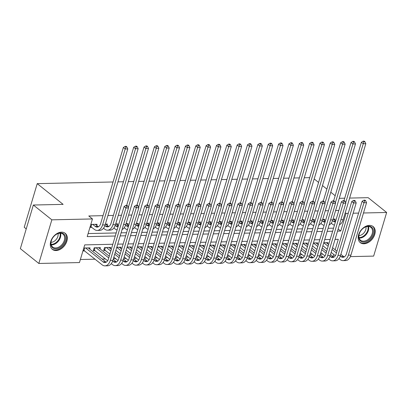 <?xml version="1.0" encoding="UTF-8"?>
<svg xmlns="http://www.w3.org/2000/svg" width="407" height="407" viewBox="0 0 407 407"><rect width="100%" height="100%" fill="white"/><g stroke="black" fill="none" stroke-linecap="round" stroke-linejoin="round"><path stroke-width="0.61" d="M61.538 232.153A10.292 7.163 -51.3 0 1 65.232 233.318A10.292 7.163 -51.3 0 1 65.873 243.579A10.292 7.163 -51.3 0 1 56.054 250.549A10.292 7.163 -51.3 0 1 52.361 249.384A10.292 7.163 -51.3 0 1 51.714 239.123A10.292 7.163 -51.3 0 1 61.538 232.153M369.434 225.386A10.292 7.163 -51.3 0 1 373.127 226.551A10.292 7.163 -51.3 0 1 373.768 236.813A10.292 7.163 -51.3 0 1 363.95 243.783A10.292 7.163 -51.3 0 1 360.256 242.618A10.292 7.163 -51.3 0 1 359.615 232.356A10.292 7.163 -51.3 0 1 369.434 225.386M26.241 228.887L24.222 227.269L37.225 183.643L113.07 181.975M349.613 198.077L368.162 197.67L386.65 212.474L373.646 256.105L350.371 256.613M344.561 256.741L343.879 256.756M334.213 256.97L333.531 256.985M80.372 259.503L95.101 259.183M102.126 259.025L105.449 258.954M113.355 258.781L115.797 258.725M123.708 258.552L126.15 258.501M134.056 258.323L136.498 258.272M144.404 258.099L146.846 258.043M154.757 257.87L157.199 257.814M165.105 257.641L167.547 257.59M175.453 257.417L177.895 257.361M185.806 257.188L188.243 257.132M196.154 256.959L198.596 256.909M206.502 256.731L208.944 256.68M216.855 256.507L219.292 256.451M227.203 256.278L229.645 256.227M237.551 256.049L239.993 255.998M247.899 255.825L250.341 255.769M258.252 255.596L260.694 255.54M268.6 255.367L271.042 255.316M278.948 255.143L281.39 255.087M289.301 254.914L291.738 254.858M299.649 254.685L302.091 254.634M309.997 254.461L312.439 254.406M320.35 254.233L322.787 254.177M112.825 244.261L84.732 244.882L79.462 262.566L38.838 263.461L51.842 219.831L92.465 218.941L87.195 236.625L115.283 236.009M51.842 219.831L33.354 205.026L20.35 248.652L38.838 263.461M96.729 225.493L97.085 224.288L90.878 224.425L89.998 227.376L91.809 227.335M107.077 225.264L107.438 224.064L105.372 224.109M117.425 225.035L117.786 223.835L115.72 223.881M127.778 224.812L128.134 223.606L126.073 223.652M138.126 224.583L138.482 223.382L136.421 223.423M148.474 224.354L148.835 223.153L146.769 223.199M158.827 224.13L159.183 222.924L157.117 222.97M169.175 223.901L169.531 222.695L167.47 222.741M179.523 223.672L179.884 222.471L177.818 222.517M189.871 223.448L190.232 222.242L188.166 222.288M200.224 223.219L200.58 222.013L198.519 222.059M210.572 222.99L210.933 221.79L208.867 221.835M220.92 222.761L221.281 221.561L219.215 221.606M231.273 222.537L231.629 221.332L229.568 221.377M241.621 222.308L241.982 221.108L239.916 221.149M251.969 222.08L252.33 220.879L250.264 220.925M262.322 221.856L262.678 220.65L260.612 220.696M272.67 221.627L273.026 220.421L270.965 220.467M283.018 221.398L283.379 220.197L281.313 220.243M293.371 221.174L293.727 219.968L291.661 220.014M303.719 220.945L304.075 219.739L302.014 219.785M314.067 220.716L314.428 219.515L312.362 219.561M324.415 220.487L324.776 219.287L322.71 219.332M110.399 248.621L110.755 247.415L104.543 247.553L103.668 250.498L105.479 250.463M100.046 248.845L100.407 247.644L94.195 247.782L93.315 250.727L95.126 250.687M327.737 243.844L328.093 242.638L323.774 242.735M317.389 244.073L317.745 242.867L313.426 242.964M307.036 244.297L307.397 243.096L303.078 243.193M296.688 244.526L297.044 243.325L292.725 243.417M286.34 244.755L286.696 243.549L282.377 243.645M275.987 244.978L276.348 243.778L272.029 243.874M265.639 245.207L266 244.007L261.676 244.098M255.291 245.436L255.647 244.231L251.328 244.327M244.938 245.665L245.299 244.459L240.98 244.556M234.59 245.889L234.951 244.688L230.627 244.78M224.242 246.118L224.598 244.912L220.279 245.009M213.894 246.347L214.25 245.141L209.931 245.238M203.541 246.571L203.902 245.37L199.583 245.467M193.193 246.8L193.549 245.599L189.23 245.691M182.845 247.029L183.201 245.823L178.882 245.92M172.492 247.253L172.853 246.052L168.534 246.149M162.144 247.481L162.505 246.281L158.181 246.372M151.796 247.71L152.152 246.505L147.833 246.601M141.443 247.939L141.804 246.734L137.485 246.83M131.095 248.163L131.456 246.963L127.132 247.054M120.747 248.392L121.103 247.186L116.784 247.283M89.698 249.074L90.054 247.873L83.847 248.005L82.967 250.956L84.778 250.916M338.812 210.485L335.612 210.556M328.459 210.714L325.259 210.785M318.111 210.938L314.911 211.009M307.763 211.167L304.563 211.238M297.41 211.396L294.21 211.467M287.062 211.625L283.862 211.691M276.714 211.849L273.514 211.92M266.361 212.078L263.161 212.149M256.013 212.306L252.813 212.373M245.665 212.53L242.465 212.602M235.312 212.759L232.112 212.83M224.964 212.988L221.764 213.059M214.616 213.212L211.416 213.283M204.268 213.441L201.068 213.512M193.915 213.67L190.715 213.741M183.567 213.899L180.367 213.965M173.219 214.123L170.019 214.194M162.866 214.352L159.666 214.423M152.518 214.581L149.318 214.647M142.17 214.804L138.97 214.876M131.817 215.033L128.617 215.105M121.469 215.262L118.269 215.334M113.375 215.44L107.921 215.557M103.027 215.664L88.767 215.98L92.465 218.941M88.105 233.562L116.199 232.946M121.088 232.84L126.546 232.718M131.441 232.611L136.894 232.494M141.789 232.387L147.248 232.265M152.137 232.158L157.595 232.036M162.49 231.929L167.943 231.812M172.838 231.705L178.297 231.583M183.186 231.476L188.645 231.354M193.539 231.247L198.992 231.13M203.887 231.018L209.346 230.901M214.235 230.794L219.694 230.672M224.588 230.566L230.041 230.443M234.936 230.337L240.389 230.22M245.284 230.113L250.743 229.991M255.632 229.884L261.091 229.762M265.985 229.655L271.438 229.538M276.333 229.431L281.792 229.309M286.681 229.202L292.14 229.08M297.034 228.973L302.487 228.856M307.382 228.744L312.841 228.627M317.73 228.52L323.189 228.398M328.083 228.291L333.537 228.169M334.768 220.263L335.124 219.058L333.063 219.103M117.964 181.868L123.423 181.751M128.312 181.644L133.771 181.522M138.665 181.415L144.119 181.293M149.013 181.186L154.467 181.069M159.361 180.962L164.82 180.84M169.709 180.733L175.168 180.611M180.062 180.505L185.516 180.387M190.41 180.276L195.869 180.159M200.758 180.052L206.217 179.93M211.111 179.823L216.565 179.701M221.459 179.594L226.918 179.477M231.807 179.37L237.266 179.248M242.16 179.141L247.614 179.019M252.508 178.912L257.962 178.795M262.856 178.688L268.315 178.566M273.204 178.459L278.663 178.337M283.557 178.23L289.011 178.113M293.905 178.001L299.364 177.884M304.253 177.778L309.712 177.656M33.354 205.026L63.11 204.375L37.225 183.643M345.243 212.739L346.026 213.37L348.244 213.319M353.139 213.212L358.598 213.095M363.487 212.988L386.65 212.474M339.26 198.306L344.719 198.184M335.17 195.731L330.794 192.226M326.867 189.082L322.492 185.577M318.569 182.433L314.194 178.932M337.515 231.125L340.756 231.054L346.026 213.37M120.177 235.902L125.636 235.78M130.525 235.673L135.984 235.556M140.878 235.45L146.332 235.327M151.226 235.221L156.685 235.098M161.574 234.992L167.033 234.875M171.927 234.768L177.381 234.646M182.275 234.539L187.729 234.417M192.623 234.31L198.082 234.193M202.971 234.081L208.43 233.964M213.324 233.857L218.778 233.735M223.672 233.628L229.131 233.506M234.02 233.399L239.479 233.282M244.373 233.175L249.827 233.053M254.721 232.946L260.18 232.824M265.069 232.718L270.528 232.601M275.422 232.494L280.876 232.372M285.77 232.265L291.224 232.143M296.118 232.036L301.577 231.919M306.466 231.807L311.925 231.69M316.819 231.583L322.273 231.461M327.167 231.354L332.626 231.232M335.17 249.796L338.293 239.311L335.058 239.382M330.163 239.489L324.705 239.606M319.816 239.718L314.357 239.835M309.462 239.942L304.009 240.064M299.114 240.171L293.661 240.288M288.767 240.4L283.308 240.517M278.419 240.623L272.96 240.746M268.065 240.852L262.612 240.975M257.717 241.081L252.259 241.198M247.37 241.305L241.911 241.427M237.016 241.534L231.563 241.656M226.668 241.763L221.21 241.88M216.321 241.987L210.862 242.109M205.967 242.216L200.514 242.338M195.619 242.445L190.166 242.562M185.271 242.674L179.813 242.791M174.924 242.898L169.465 243.02M164.57 243.127L159.117 243.249M154.222 243.355L148.764 243.472M143.875 243.579L138.416 243.701M133.521 243.808L128.068 243.93M123.173 244.037L117.715 244.154M333.119 256.669L333.776 254.461M338.156 228.973L340.756 231.054M332.58 220.64L333.277 221.199A6.598 4.09 -91.3 0 0 335.18 221.901A6.598 4.09 -91.3 0 0 335.414 221.886M333.313 219.098L335.678 220.991M334.442 225.132A9.895 6.141 88.7 0 1 332.397 224.145L331.217 223.199M343.996 200.615L361.385 142.272L363.176 141.168L363.914 141.758L364.947 141.738L364.209 141.143L363.176 141.168M364.947 141.738L365.822 143.696L343.167 219.688A9.895 6.141 88.7 0 1 339.413 224.776M365.822 143.696L363.237 143.752L345.655 202.717M363.914 141.758L363.237 143.752L361.385 142.272M365.679 200.748L364.942 200.152L363.904 200.178L364.647 200.768L365.679 200.748L366.554 202.706L363.965 202.762L348.341 255.174A9.895 6.141 88.7 0 1 343.015 260.628A9.895 6.141 88.7 0 1 340.16 259.574L338.975 258.623M335.343 255.718L331.181 252.381M327.259 249.242L322.878 245.736M326.282 242.679L328.647 244.571M332.57 247.715L336.945 251.221M340.873 254.365L343.625 256.568A6.598 4.09 -91.3 0 0 344.225 256.959M323.758 242.786L328.134 246.291M332.061 249.435L336.436 252.94M340.338 256.069L341.035 256.624A6.598 4.09 -91.3 0 0 342.938 257.326A6.598 4.09 -91.3 0 0 346.494 253.693L362.118 201.282L363.904 200.178M366.554 202.706L350.931 255.118A9.895 6.141 88.7 0 1 345.599 260.566L343.015 260.628M364.647 200.768L363.965 202.762L362.118 201.282M368.472 226.155A8.908 6.202 -51.3 0 1 373.087 233.959A8.908 6.202 -51.3 0 1 363.731 242.068A8.908 6.202 -51.3 0 1 360.047 232.056A8.908 6.202 -51.3 0 1 362.769 228.653A8.908 6.202 -51.3 0 1 368.472 226.155M360.088 231.98A8.247 5.744 128.7 0 0 360.577 240.252A8.247 5.744 128.7 0 0 363.532 241.183A8.247 5.744 128.7 0 0 371.403 235.602A8.247 5.744 128.7 0 0 370.889 227.376A8.247 5.744 128.7 0 0 367.928 226.445A8.247 5.744 128.7 0 0 362.708 228.709M365.964 226.801A6.497 4.523 -51.3 0 1 358.954 235.572A6.497 4.523 -51.3 0 1 358.938 235.572M359.707 242.094L359.666 242.063A10.226 7.117 128.7 0 0 359.707 242.094A10.226 7.117 128.7 0 0 363.375 243.249A10.226 7.117 128.7 0 0 373.133 236.325A10.226 7.117 128.7 0 0 372.497 226.129A10.226 7.117 128.7 0 0 372.451 226.094L372.497 226.129M65.441 236.767A8.908 6.202 -51.3 0 1 59.641 247.695A8.908 6.202 -51.3 0 1 50.967 244.989A8.908 6.202 -51.3 0 1 52.147 238.823A8.908 6.202 -51.3 0 1 54.874 235.419A8.908 6.202 -51.3 0 1 65.441 236.767M52.188 238.746A8.247 5.744 128.7 0 0 51.134 244.388A8.247 5.744 128.7 0 0 52.676 247.018A8.247 5.744 128.7 0 0 60.841 245.701A8.247 5.744 128.7 0 0 64.535 236.772A8.247 5.744 128.7 0 0 62.988 234.142A8.247 5.744 128.7 0 0 54.813 235.475M58.064 233.567A6.497 4.523 -51.3 0 1 51.038 242.338M51.811 248.86L51.77 248.83A10.226 7.117 128.7 0 0 51.811 248.86A10.226 7.117 128.7 0 0 61.93 247.227A10.226 7.117 128.7 0 0 66.514 236.157A10.226 7.117 128.7 0 0 64.596 232.896A10.226 7.117 128.7 0 0 64.555 232.86L64.596 232.896M322.232 220.869L322.929 221.428A6.598 4.09 -91.3 0 0 324.832 222.125A6.598 4.09 -91.3 0 0 325.061 222.11M322.965 219.327L325.33 221.22M324.094 225.356A9.895 6.141 88.7 0 1 322.049 224.374L320.864 223.428M333.643 200.839L351.038 142.501L352.823 141.392L353.566 141.987L354.599 141.962L353.861 141.371L352.823 141.392M354.599 141.962L355.474 143.925L332.819 219.917A9.895 6.141 88.7 0 1 329.06 225M355.474 143.925L352.884 143.981L335.307 202.945M353.566 141.987L352.884 143.981L351.038 142.501M311.879 221.093L312.581 221.652A6.598 4.09 -91.3 0 0 314.479 222.354A6.598 4.09 -91.3 0 0 314.713 222.339M312.617 219.551L314.977 221.449M313.746 225.585A9.895 6.141 88.7 0 1 311.701 224.603L310.516 223.652M323.295 201.068L340.69 142.73L342.475 141.621L343.213 142.216L344.251 142.191L343.513 141.6L342.475 141.621M344.251 142.191L345.126 144.149L322.471 220.141A9.895 6.141 88.7 0 1 318.712 225.229M345.126 144.149L342.536 144.21L324.959 203.174M343.213 142.216L342.536 144.21L340.69 142.73M301.531 221.322L302.228 221.881A6.598 4.09 -91.3 0 0 304.131 222.583A6.598 4.09 -91.3 0 0 304.365 222.568M302.264 219.78L304.629 221.673M303.393 225.814A9.895 6.141 88.7 0 1 301.348 224.827L300.168 223.881M312.947 201.297L330.336 142.954L332.127 141.85L332.865 142.44L333.903 142.419L333.16 141.824L332.127 141.85M333.903 142.419L334.773 144.378L312.118 220.37A9.895 6.141 88.7 0 1 308.364 225.458M334.773 144.378L332.188 144.434L314.611 203.403M332.865 142.44L332.188 144.434L330.336 142.954M291.183 221.55L291.88 222.11A6.598 4.09 -91.3 0 0 293.783 222.812A6.598 4.09 -91.3 0 0 294.012 222.792M291.916 220.009L294.281 221.901M293.045 226.038A9.895 6.141 88.7 0 1 291 225.056L289.82 224.109M302.594 201.521L319.988 143.183L321.774 142.079L322.517 142.669L323.55 142.648L322.812 142.053L321.774 142.079M323.55 142.648L324.425 144.607L301.77 220.599A9.895 6.141 88.7 0 1 298.01 225.682M324.425 144.607L321.835 144.663L304.258 203.627M322.517 142.669L321.835 144.663L319.988 143.183M355.331 200.972L354.589 200.381L353.556 200.402L354.293 200.997L355.331 200.972L356.201 202.93L353.617 202.991L337.993 255.398A9.895 6.141 88.7 0 1 332.661 260.851A9.895 6.141 88.7 0 1 329.807 259.803L328.627 258.852M324.995 255.947L320.833 252.61M316.905 249.466L312.53 245.96M315.934 242.908L318.299 244.8M322.222 247.944L326.597 251.45M330.52 254.589L333.277 256.797A6.598 4.09 -91.3 0 0 333.877 257.188M313.41 243.015L317.786 246.52M321.708 249.664L326.083 253.169M329.991 256.293L330.688 256.853A6.598 4.09 -91.3 0 0 332.59 257.555A6.598 4.09 -91.3 0 0 336.141 253.917L351.765 201.511L353.556 200.402M356.201 202.93L340.578 255.342A9.895 6.141 88.7 0 1 335.251 260.795L332.661 260.851M354.293 200.997L353.617 202.991L351.765 201.511M344.978 201.2L344.241 200.61L343.208 200.631L343.946 201.221L344.978 201.2L345.853 203.159L343.269 203.215L327.64 255.627A9.895 6.141 88.7 0 1 322.313 261.08A9.895 6.141 88.7 0 1 319.459 260.027L318.274 259.081M314.647 256.171L310.48 252.839M306.557 249.695L302.182 246.189M305.586 243.137L307.946 245.029M311.874 248.173L316.249 251.674M320.172 254.818L322.924 257.026A6.598 4.09 -91.3 0 0 323.529 257.417M303.062 243.244L307.438 246.749M311.36 249.888L315.735 253.393M319.643 256.522L320.34 257.082A6.598 4.09 -91.3 0 0 322.242 257.784A6.598 4.09 -91.3 0 0 325.793 254.146L341.417 201.735L343.208 200.631M345.853 203.159L330.23 255.571A9.895 6.141 88.7 0 1 324.903 261.024L322.313 261.08M343.946 201.221L343.269 203.215L341.417 201.735M334.63 201.429L333.893 200.834L332.855 200.86L333.598 201.45L334.63 201.429L335.505 203.388L332.916 203.444L317.292 255.855A9.895 6.141 88.7 0 1 311.966 261.309A9.895 6.141 88.7 0 1 309.111 260.256L307.926 259.31M304.294 256.4L300.132 253.062M296.21 249.923L291.829 246.418M295.233 243.361L297.598 245.258M301.521 248.397L305.901 251.902M309.824 255.047L312.576 257.249A6.598 4.09 -91.3 0 0 313.176 257.641M292.709 243.467L297.085 246.973M301.012 250.117L305.387 253.622M309.289 256.751L309.992 257.31A6.598 4.09 -91.3 0 0 311.889 258.007A6.598 4.09 -91.3 0 0 315.445 254.375L331.069 201.964L332.855 200.86M335.505 203.388L319.882 255.8A9.895 6.141 88.7 0 1 314.55 261.253L311.966 261.309M333.598 201.45L332.916 203.444L331.069 201.964M324.282 201.653L323.54 201.063L322.507 201.083L323.244 201.679L324.282 201.653L325.157 203.617L322.568 203.673L306.944 256.084A9.895 6.141 88.7 0 1 301.612 261.533A9.895 6.141 88.7 0 1 298.763 260.485L297.578 259.534M293.946 256.629L289.784 253.291M285.856 250.147L281.481 246.647M284.885 243.59L287.25 245.482M291.173 248.626L295.548 252.131M299.476 255.275L302.228 257.478A6.598 4.09 -91.3 0 0 302.828 257.87M282.361 243.696L286.737 247.202M290.659 250.346L295.039 253.851M298.942 256.975L299.638 257.534A6.598 4.09 -91.3 0 0 301.541 258.236A6.598 4.09 -91.3 0 0 305.092 254.604L320.721 202.193L322.507 201.083M325.157 203.617L309.529 256.023A9.895 6.141 88.7 0 1 304.202 261.477L301.612 261.533M323.244 201.679L322.568 203.673L320.721 202.193M280.83 221.774L281.532 222.334A6.598 4.09 -91.3 0 0 283.435 223.036A6.598 4.09 -91.3 0 0 283.664 223.021M281.568 220.238L283.928 222.13M282.697 226.267A9.895 6.141 88.7 0 1 280.652 225.285L279.467 224.333M292.246 201.75L309.641 143.412L311.426 142.302L312.169 142.898L313.202 142.872L312.464 142.282L311.426 142.302M313.202 142.872L314.077 144.831L291.422 220.828A9.895 6.141 88.7 0 1 287.663 225.91M314.077 144.831L311.487 144.892L293.91 203.856M312.169 142.898L311.487 144.892L309.641 143.412M313.929 201.882L313.192 201.292L312.159 201.312L312.897 201.903L313.929 201.882L314.804 203.841L312.22 203.897L296.596 256.308A9.895 6.141 88.7 0 1 291.264 261.762A9.895 6.141 88.7 0 1 288.41 260.709L287.23 259.763M283.598 256.853L279.431 253.52M275.508 250.376L271.133 246.871M274.537 243.818L276.902 245.711M280.825 248.855L285.2 252.36M289.123 255.499L291.88 257.707A6.598 4.09 -91.3 0 0 292.48 258.099M272.013 243.925L276.389 247.431M280.311 250.57L284.686 254.075M288.594 257.204L289.291 257.763A6.598 4.09 -91.3 0 0 291.193 258.465A6.598 4.09 -91.3 0 0 294.744 254.828L310.368 202.416L312.159 201.312M314.804 203.841L299.181 256.252A9.895 6.141 88.7 0 1 293.854 261.706L291.264 261.762M312.897 201.903L312.22 203.897L310.368 202.416M270.482 222.003L271.179 222.563A6.598 4.09 -91.3 0 0 273.082 223.265A6.598 4.09 -91.3 0 0 273.316 223.25M271.215 220.462L273.58 222.354M272.349 226.496A9.895 6.141 88.7 0 1 270.304 225.509L269.119 224.562M281.898 201.979L299.287 143.635L301.078 142.531L301.816 143.122L302.854 143.101L302.111 142.511L301.078 142.531M302.854 143.101L303.724 145.06L281.074 221.052A9.895 6.141 88.7 0 1 277.315 226.139M303.724 145.06L301.139 145.116L283.562 204.085M301.816 143.122L301.139 145.116L299.287 143.635M303.581 202.111L302.844 201.516L301.806 201.541L302.549 202.131L303.581 202.111L304.456 204.07L301.867 204.126L286.243 256.537A9.895 6.141 88.7 0 1 280.916 261.991A9.895 6.141 88.7 0 1 278.062 260.938L276.877 259.992M273.25 257.082L269.083 253.749M265.161 250.605L260.785 247.1M264.189 244.042L266.549 245.94M270.472 249.079L274.852 252.584M278.775 255.728L281.527 257.931A6.598 4.09 -91.3 0 0 282.127 258.323M261.66 244.154L266.041 247.654M269.963 250.798L274.338 254.304M278.24 257.433L278.943 257.992A6.598 4.09 -91.3 0 0 280.845 258.689A6.598 4.09 -91.3 0 0 284.396 255.057L300.02 202.645L301.806 201.541M304.456 204.07L288.833 256.481A9.895 6.141 88.7 0 1 283.501 261.935L280.916 261.991M302.549 202.131L301.867 204.126L300.02 202.645M260.134 222.232L260.831 222.792A6.598 4.09 -91.3 0 0 262.734 223.494A6.598 4.09 -91.3 0 0 262.963 223.479M260.867 220.691L263.232 222.583M261.996 226.724A9.895 6.141 88.7 0 1 259.951 225.737L258.771 224.791M271.55 202.203L288.939 143.864L290.73 142.76L291.468 143.35L292.501 143.33L291.763 142.735L290.73 142.76M292.501 143.33L293.376 145.289L270.721 221.281A9.895 6.141 88.7 0 1 266.967 226.368M293.376 145.289L290.791 145.345L273.209 204.309M291.468 143.35L290.791 145.345L288.939 143.864M293.233 202.335L292.496 201.745L291.458 201.765L292.195 202.36L293.233 202.335L294.108 204.299L291.519 204.355L275.895 256.766A9.895 6.141 88.7 0 1 270.569 262.22A9.895 6.141 88.7 0 1 267.714 261.167L266.529 260.215M262.897 257.31L258.735 253.973M254.807 250.834L250.432 247.329M253.836 244.271L256.201 246.164M260.124 249.308L264.499 252.813M268.427 255.957L271.179 258.16A6.598 4.09 -91.3 0 0 271.779 258.552M251.312 244.378L255.688 247.883M259.61 251.027L263.99 254.533M267.892 257.656L268.589 258.216A6.598 4.09 -91.3 0 0 270.492 258.918A6.598 4.09 -91.3 0 0 274.048 255.286L289.672 202.874L291.458 201.765M294.108 204.299L278.485 256.705A9.895 6.141 88.7 0 1 273.153 262.159L270.569 262.22M292.195 202.36L291.519 204.355L289.672 202.874M249.781 222.461L250.483 223.016A6.598 4.09 -91.3 0 0 252.386 223.718A6.598 4.09 -91.3 0 0 252.615 223.702M250.519 220.92L252.879 222.812M251.648 226.948A9.895 6.141 88.7 0 1 249.603 225.966L248.418 225.02M261.197 202.432L278.592 144.093L280.377 142.984L281.12 143.579L282.153 143.554L281.415 142.964L280.377 142.984M282.153 143.554L283.028 145.518L260.373 221.51A9.895 6.141 88.7 0 1 256.613 226.592M283.028 145.518L280.438 145.574L262.861 204.538M281.12 143.579L280.438 145.574L278.592 144.093M282.885 202.564L282.143 201.974L281.11 201.994L281.848 202.589L282.885 202.564L283.755 204.523L281.171 204.584L265.547 256.99A9.895 6.141 88.7 0 1 260.215 262.444A9.895 6.141 88.7 0 1 257.361 261.391L256.181 260.444M252.549 257.534L248.382 254.202M244.459 251.058L240.084 247.553M243.488 244.5L245.853 246.393M249.776 249.537L254.151 253.042M258.074 256.181L260.831 258.389A6.598 4.09 -91.3 0 0 261.431 258.781M240.964 244.607L245.34 248.112M249.262 251.256L253.637 254.757M257.545 257.885L258.242 258.445A6.598 4.09 -91.3 0 0 260.144 259.147A6.598 4.09 -91.3 0 0 263.695 255.51L279.319 203.098L281.11 201.994M283.755 204.523L268.132 256.934A9.895 6.141 88.7 0 1 262.805 262.388L260.215 262.444M281.848 202.589L281.171 204.584L279.319 203.098M239.433 222.685L240.13 223.245A6.598 4.09 -91.3 0 0 242.033 223.947A6.598 4.09 -91.3 0 0 242.267 223.931M240.166 221.143L242.531 223.036M241.3 227.177A9.895 6.141 88.7 0 1 239.255 226.195L238.07 225.244M250.849 202.661L268.244 144.317L270.029 143.213L270.767 143.803L271.805 143.783L271.062 143.193L270.029 143.213M271.805 143.783L272.68 145.742L250.025 221.734A9.895 6.141 88.7 0 1 246.266 226.821M272.68 145.742L270.09 145.798L252.513 204.767M270.767 143.803L270.09 145.798L268.244 144.317M229.085 222.914L229.782 223.474A6.598 4.09 -91.3 0 0 231.685 224.176A6.598 4.09 -91.3 0 0 231.919 224.16M229.818 221.372L232.183 223.265M230.947 227.406A9.895 6.141 88.7 0 1 228.902 226.419L227.722 225.473M240.501 202.89L257.89 144.546L259.681 143.442L260.419 144.032L261.452 144.012L260.714 143.417L259.681 143.442M261.452 144.012L262.327 145.971L239.672 221.963A9.895 6.141 88.7 0 1 235.918 227.05M262.327 145.971L259.742 146.027L242.16 204.991M260.419 144.032L259.742 146.027L257.89 144.546M218.737 223.143L219.434 223.702A6.598 4.09 -91.3 0 0 221.337 224.399A6.598 4.09 -91.3 0 0 221.566 224.384M219.47 221.601L221.835 223.494M220.599 227.63A9.895 6.141 88.7 0 1 218.554 226.648L217.369 225.702M230.148 203.113L247.542 144.775L249.328 143.666L250.071 144.261L251.104 144.236L250.366 143.646L249.328 143.666M251.104 144.236L251.979 146.199L229.324 222.191A9.895 6.141 88.7 0 1 225.564 227.274M251.979 146.199L249.389 146.255L231.812 205.22M250.071 144.261L249.389 146.255L247.542 144.775M208.384 223.367L209.081 223.926A6.598 4.09 -91.3 0 0 210.984 224.628A6.598 4.09 -91.3 0 0 211.218 224.613M209.122 221.825L211.482 223.723M210.251 227.859A9.895 6.141 88.7 0 1 208.206 226.877L207.021 225.926M219.8 203.342L237.195 144.999L238.98 143.895L239.718 144.49L240.756 144.465L240.018 143.875L238.98 143.895M240.756 144.465L241.631 146.423L218.976 222.415A9.895 6.141 88.7 0 1 215.217 227.503M241.631 146.423L239.041 146.484L221.464 205.449M239.718 144.49L239.041 146.484L237.195 144.999M198.036 223.596L198.733 224.155A6.598 4.09 -91.3 0 0 200.636 224.857A6.598 4.09 -91.3 0 0 200.87 224.842M198.769 222.054L201.134 223.947M199.898 228.088A9.895 6.141 88.7 0 1 197.853 227.101L196.673 226.155M209.452 203.571L226.841 145.228L228.632 144.124L229.37 144.714L230.408 144.694L229.665 144.098L228.632 144.124M230.408 144.694L231.278 146.652L208.623 222.644A9.895 6.141 88.7 0 1 204.869 227.732M231.278 146.652L228.693 146.708L211.116 205.672M229.37 144.714L228.693 146.708L226.841 145.228M187.688 223.825L188.385 224.384A6.598 4.09 -91.3 0 0 190.288 225.086A6.598 4.09 -91.3 0 0 190.517 225.066M188.421 222.283L190.786 224.176M189.55 228.312A9.895 6.141 88.7 0 1 187.505 227.33L186.32 226.384M199.099 203.795L216.493 145.457L218.279 144.353L219.022 144.943L220.055 144.923L219.317 144.327L218.279 144.353M220.055 144.923L220.93 146.881L198.275 222.873A9.895 6.141 88.7 0 1 194.515 227.956M220.93 146.881L218.34 146.937L200.763 205.901M219.022 144.943L218.34 146.937L216.493 145.457M177.335 224.048L178.037 224.608A6.598 4.09 -91.3 0 0 179.94 225.31A6.598 4.09 -91.3 0 0 180.169 225.295M178.073 222.512L180.433 224.405M179.202 228.541A9.895 6.141 88.7 0 1 177.157 227.559L175.972 226.607M188.751 204.024L206.145 145.686L207.931 144.577L208.674 145.172L209.707 145.146L208.969 144.556L207.931 144.577M209.707 145.146L210.582 147.105L187.927 223.097A9.895 6.141 88.7 0 1 184.168 228.185M210.582 147.105L207.992 147.166L190.415 206.13M208.674 145.172L207.992 147.166L206.145 145.686M166.987 224.277L167.684 224.837A6.598 4.09 -91.3 0 0 169.587 225.539A6.598 4.09 -91.3 0 0 169.821 225.524M167.72 222.736L170.085 224.628M168.854 228.77A9.895 6.141 88.7 0 1 166.809 227.783L165.624 226.836M178.403 204.253L195.792 145.91L197.583 144.806L198.321 145.396L199.359 145.375L198.616 144.78L197.583 144.806M199.359 145.375L200.229 147.334L177.574 223.326A9.895 6.141 88.7 0 1 173.82 228.413M200.229 147.334L197.644 147.39L180.067 206.359M198.321 145.396L197.644 147.39L195.792 145.91M156.639 224.506L157.336 225.066A6.598 4.09 -91.3 0 0 159.239 225.768A6.598 4.09 -91.3 0 0 159.468 225.753M157.372 222.965L159.737 224.857M158.501 228.999A9.895 6.141 88.7 0 1 156.456 228.012L155.276 227.065M168.055 204.477L185.444 146.138L187.235 145.034L187.973 145.625L189.006 145.604L188.268 145.009L187.235 145.034M189.006 145.604L189.881 147.563L167.226 223.555A9.895 6.141 88.7 0 1 163.466 228.642M189.881 147.563L187.296 147.619L169.714 206.583M187.973 145.625L187.296 147.619L185.444 146.138M146.286 224.735L146.988 225.29A6.598 4.09 -91.3 0 0 148.891 225.992A6.598 4.09 -91.3 0 0 149.12 225.977M147.024 223.194L149.384 225.086M148.153 229.222A9.895 6.141 88.7 0 1 146.108 228.241L144.923 227.289M157.702 204.706L175.096 146.367L176.882 145.258L177.625 145.854L178.658 145.828L177.92 145.238L176.882 145.258M178.658 145.828L179.533 147.792L156.878 223.784A9.895 6.141 88.7 0 1 153.118 228.866M179.533 147.792L176.943 147.848L159.366 206.812M177.625 145.854L176.943 147.848L175.096 146.367M135.938 224.959L136.635 225.519A6.598 4.09 -91.3 0 0 138.538 226.221A6.598 4.09 -91.3 0 0 138.772 226.206M136.671 223.418L139.036 225.31M137.805 229.451A9.895 6.141 88.7 0 1 135.76 228.469L134.575 227.518M147.354 204.935L164.749 146.591L166.534 145.487L167.272 146.077L168.31 146.057L167.567 145.467L166.534 145.487M168.31 146.057L169.185 148.016L146.53 224.008A9.895 6.141 88.7 0 1 142.771 229.095M169.185 148.016L166.595 148.072L149.018 207.041M167.272 146.077L166.595 148.072L164.749 146.591M125.59 225.188L126.287 225.748A6.598 4.09 -91.3 0 0 128.19 226.45A6.598 4.09 -91.3 0 0 128.424 226.434M126.323 223.647L128.688 225.539M127.452 229.68A9.895 6.141 88.7 0 1 125.407 228.693L124.227 227.747M137.006 205.164L154.395 146.82L156.186 145.716L156.924 146.306L157.957 146.286L157.219 145.691L156.186 145.716M157.957 146.286L158.832 148.245L136.177 224.237A9.895 6.141 88.7 0 1 132.423 229.324M158.832 148.245L156.247 148.301L138.665 207.265M156.924 146.306L156.247 148.301L154.395 146.82M272.532 202.793L271.795 202.198L270.757 202.223L271.5 202.813L272.532 202.793L273.407 204.752L270.818 204.807L255.194 257.219A9.895 6.141 88.7 0 1 249.867 262.673A9.895 6.141 88.7 0 1 247.013 261.62L245.828 260.673M242.201 257.763L238.034 254.431M234.111 251.287L229.736 247.782M233.14 244.729L235.5 246.622M239.428 249.761L243.803 253.266M247.726 256.41L250.478 258.618A6.598 4.09 -91.3 0 0 251.083 259.005M230.611 244.836L234.992 248.341M238.914 251.48L243.289 254.986M247.197 258.114L247.894 258.674A6.598 4.09 -91.3 0 0 249.796 259.376A6.598 4.09 -91.3 0 0 253.347 255.738L268.971 203.327L270.757 202.223M273.407 204.752L257.784 257.163A9.895 6.141 88.7 0 1 252.452 262.617L249.867 262.673M271.5 202.813L270.818 204.807L268.971 203.327M262.184 203.022L261.447 202.427L260.409 202.452L261.152 203.042L262.184 203.022L263.059 204.98L260.47 205.036L244.846 257.448A9.895 6.141 88.7 0 1 239.52 262.902A9.895 6.141 88.7 0 1 236.665 261.849L235.48 260.897M231.848 257.992L227.686 254.655M223.764 251.516L219.383 248.011M222.787 244.953L225.152 246.846M229.075 249.99L233.45 253.495M237.378 256.639L240.13 258.842A6.598 4.09 -91.3 0 0 240.73 259.234M220.263 245.06L224.639 248.565M228.566 251.709L232.941 255.214M236.843 258.343L237.54 258.898A6.598 4.09 -91.3 0 0 239.443 259.6A6.598 4.09 -91.3 0 0 242.999 255.967L258.623 203.556L260.409 202.452M263.059 204.98L247.436 257.392A9.895 6.141 88.7 0 1 242.104 262.841L239.52 262.902M261.152 203.042L260.47 205.036L258.623 203.556M251.836 203.246L251.094 202.655L250.061 202.676L250.798 203.271L251.836 203.246L252.706 205.204L250.122 205.265L234.498 257.672A9.895 6.141 88.7 0 1 229.166 263.126A9.895 6.141 88.7 0 1 226.312 262.077L225.132 261.126M221.5 258.221L217.338 254.884M213.41 251.74L209.035 248.234M212.439 245.182L214.804 247.074M218.727 250.219L223.102 253.724M227.025 256.863L229.782 259.071A6.598 4.09 -91.3 0 0 230.382 259.463M209.915 245.289L214.291 248.794M218.213 251.938L222.588 255.443M226.496 258.567L227.192 259.127A6.598 4.09 -91.3 0 0 229.095 259.829A6.598 4.09 -91.3 0 0 232.646 256.191L248.27 203.785L250.061 202.676M252.706 205.204L237.083 257.616A9.895 6.141 88.7 0 1 231.756 263.07L229.166 263.126M250.798 203.271L250.122 205.265L248.27 203.785M241.483 203.475L240.746 202.879L239.713 202.905L240.451 203.495L241.483 203.475L242.358 205.433L239.774 205.489L224.145 257.901A9.895 6.141 88.7 0 1 218.818 263.354A9.895 6.141 88.7 0 1 215.964 262.301L214.779 261.355M211.152 258.445L206.985 255.113M203.062 251.969L198.687 248.463M202.091 245.411L204.451 247.303M208.379 250.447L212.754 253.948M216.677 257.092L219.429 259.3A6.598 4.09 -91.3 0 0 220.034 259.691M199.567 245.518L203.943 249.023M207.865 252.162L212.24 255.667M216.148 258.796L216.845 259.356A6.598 4.09 -91.3 0 0 218.747 260.058A6.598 4.09 -91.3 0 0 222.298 256.42L237.922 204.009L239.713 202.905M242.358 205.433L226.735 257.845A9.895 6.141 88.7 0 1 221.408 263.298L218.818 263.354M240.451 203.495L239.774 205.489L237.922 204.009M231.135 203.703L230.398 203.108L229.36 203.134L230.103 203.724L231.135 203.703L232.01 205.662L229.421 205.718L213.797 258.13A9.895 6.141 88.7 0 1 208.47 263.583A9.895 6.141 88.7 0 1 205.616 262.53L204.431 261.584M200.799 258.674L196.637 255.337M192.715 252.198L188.334 248.692M191.738 245.635L194.103 247.532M198.026 250.671L202.406 254.177M206.329 257.321L209.081 259.524A6.598 4.09 -91.3 0 0 209.681 259.915M189.214 245.742L193.59 249.247M197.517 252.391L201.892 255.896M205.794 259.025L206.497 259.585A6.598 4.09 -91.3 0 0 208.394 260.282A6.598 4.09 -91.3 0 0 211.95 256.649L227.574 204.238L229.36 203.134M232.01 205.662L216.387 258.074A9.895 6.141 88.7 0 1 211.055 263.527L208.47 263.583M230.103 203.724L229.421 205.718L227.574 204.238M220.787 203.927L220.045 203.337L219.012 203.358L219.749 203.953L220.787 203.927L221.662 205.891L219.073 205.947L203.449 258.359A9.895 6.141 88.7 0 1 198.117 263.807A9.895 6.141 88.7 0 1 195.263 262.759L194.083 261.808M190.451 258.903L186.289 255.565M182.361 252.421L177.986 248.921M181.39 245.864L183.755 247.756M187.678 250.9L192.053 254.406M195.981 257.55L198.733 259.752A6.598 4.09 -91.3 0 0 199.333 260.144M178.866 245.97L183.242 249.476M187.164 252.62L191.544 256.125M195.446 259.249L196.143 259.808A6.598 4.09 -91.3 0 0 198.046 260.511A6.598 4.09 -91.3 0 0 201.597 256.873L217.226 204.467L219.012 203.358M221.662 205.891L206.034 258.297A9.895 6.141 88.7 0 1 200.707 263.751L198.117 263.807M219.749 203.953L219.073 205.947L217.226 204.467M210.434 204.156L209.697 203.566L208.664 203.586L209.402 204.177L210.434 204.156L211.309 206.115L208.725 206.171L193.101 258.582A9.895 6.141 88.7 0 1 187.769 264.036A9.895 6.141 88.7 0 1 184.915 262.983L183.73 262.037M180.103 259.127L175.936 255.794M172.013 252.65L167.638 249.145M171.042 246.093L173.407 247.985M177.33 251.129L181.705 254.634M185.628 257.773L188.38 259.981A6.598 4.09 -91.3 0 0 188.985 260.373M168.518 246.199L172.894 249.705M176.816 252.844L181.191 256.349M185.099 259.478L185.796 260.037A6.598 4.09 -91.3 0 0 187.698 260.739A6.598 4.09 -91.3 0 0 191.249 257.102L206.873 204.69L208.664 203.586M211.309 206.115L195.686 258.526A9.895 6.141 88.7 0 1 190.359 263.98L187.769 264.036M209.402 204.177L208.725 206.171L206.873 204.69M200.086 204.385L199.349 203.79L198.311 203.815L199.054 204.406L200.086 204.385L200.961 206.344L198.372 206.4L182.748 258.811A9.895 6.141 88.7 0 1 177.421 264.265A9.895 6.141 88.7 0 1 174.567 263.212L173.382 262.266M169.755 259.356L165.588 256.023M161.665 252.879L157.29 249.374M160.694 246.316L163.054 248.214M166.977 251.353L171.357 254.858M175.28 258.002L178.032 260.205A6.598 4.09 -91.3 0 0 178.632 260.597M158.165 246.428L162.541 249.929M166.468 253.073L170.843 256.578M174.745 259.707L175.448 260.266A6.598 4.09 -91.3 0 0 177.35 260.963A6.598 4.09 -91.3 0 0 180.901 257.331L196.525 204.919L198.311 203.815M200.961 206.344L185.338 258.755A9.895 6.141 88.7 0 1 180.006 264.209L177.421 264.265M199.054 204.406L198.372 206.4L196.525 204.919M189.738 204.609L188.996 204.019L187.963 204.039L188.7 204.635L189.738 204.609L190.613 206.573L188.024 206.629L172.4 259.04A9.895 6.141 88.7 0 1 167.068 264.489A9.895 6.141 88.7 0 1 164.219 263.441L163.034 262.49M159.402 259.585L155.24 256.247M151.312 253.108L146.937 249.603M150.341 246.545L152.706 248.438M156.629 251.582L161.004 255.087M164.932 258.231L167.684 260.434A6.598 4.09 -91.3 0 0 168.284 260.826M147.817 246.652L152.193 250.157M156.115 253.302L160.495 256.807M164.397 259.931L165.094 260.49A6.598 4.09 -91.3 0 0 166.997 261.192A6.598 4.09 -91.3 0 0 170.553 257.56L186.177 205.148L187.963 204.039M190.613 206.573L174.99 258.979A9.895 6.141 88.7 0 1 169.658 264.433L167.068 264.489M188.7 204.635L188.024 206.629L186.177 205.148M179.39 204.838L178.648 204.248L177.615 204.268L178.352 204.863L179.39 204.838L180.26 206.797L177.676 206.858L162.052 259.264A9.895 6.141 88.7 0 1 156.72 264.718A9.895 6.141 88.7 0 1 153.866 263.665L152.686 262.719M149.054 259.808L144.887 256.476M140.964 253.332L136.589 249.827M139.993 246.774L142.358 248.667M146.281 251.811L150.656 255.316M154.579 258.455L157.336 260.663A6.598 4.09 -91.3 0 0 157.936 261.055M137.469 246.881L141.845 250.386M145.767 253.53L150.142 257.031M154.05 260.159L154.746 260.719A6.598 4.09 -91.3 0 0 156.649 261.421A6.598 4.09 -91.3 0 0 160.2 257.784L175.824 205.372L177.615 204.268M180.26 206.797L164.637 259.208A9.895 6.141 88.7 0 1 159.31 264.662L156.72 264.718M178.352 204.863L177.676 206.858L175.824 205.372M169.037 205.067L168.3 204.472L167.262 204.497L168.005 205.087L169.037 205.067L169.912 207.026L167.323 207.082L151.699 259.493A9.895 6.141 88.7 0 1 146.372 264.947A9.895 6.141 88.7 0 1 143.518 263.894L142.333 262.947M138.706 260.037L134.539 256.705M130.616 253.561L126.241 250.056M129.645 247.003L132.005 248.896M135.933 252.035L140.308 255.54M144.231 258.684L146.983 260.892A6.598 4.09 -91.3 0 0 147.583 261.279M127.116 247.11L131.497 250.615M135.419 253.754L139.794 257.26M143.696 260.388L144.399 260.948A6.598 4.09 -91.3 0 0 146.301 261.65A6.598 4.09 -91.3 0 0 149.852 258.013L165.476 205.601L167.262 204.497M169.912 207.026L154.289 259.437A9.895 6.141 88.7 0 1 148.957 264.891L146.372 264.947M168.005 205.087L167.323 207.082L165.476 205.601M158.689 205.291L157.952 204.701L156.914 204.726L157.657 205.316L158.689 205.291L159.564 207.255L156.975 207.311L141.351 259.722A9.895 6.141 88.7 0 1 136.024 265.176A9.895 6.141 88.7 0 1 133.17 264.123L131.985 263.171M128.353 260.266L124.191 256.929M120.269 253.79L115.888 250.285M119.292 247.227L121.657 249.12M125.58 252.264L129.955 255.769M133.883 258.913L136.635 261.116A6.598 4.09 -91.3 0 0 137.235 261.508M116.768 247.334L121.144 250.839M125.071 253.983L129.446 257.489M133.348 260.612L134.045 261.172A6.598 4.09 -91.3 0 0 135.948 261.874A6.598 4.09 -91.3 0 0 139.504 258.242L155.128 205.83L156.914 204.726M159.564 207.255L143.941 259.666A9.895 6.141 88.7 0 1 138.609 265.115L136.024 265.176M157.657 205.316L156.975 207.311L155.128 205.83M115.242 225.417L115.939 225.977A6.598 4.09 -91.3 0 0 117.842 226.674A6.598 4.09 -91.3 0 0 118.071 226.658M115.975 223.875L118.34 225.768M117.104 229.904A9.895 6.141 88.7 0 1 115.059 228.922L113.874 227.976M126.653 205.387L144.047 147.049L145.833 145.94L146.576 146.535L147.609 146.51L146.871 145.92L145.833 145.94M147.609 146.51L148.484 148.474L125.829 224.466A9.895 6.141 88.7 0 1 122.069 229.548M148.484 148.474L145.894 148.53L128.317 207.494M146.576 146.535L145.894 148.53L144.047 147.049M104.889 225.641L105.586 226.2A6.598 4.09 -91.3 0 0 107.489 226.903A6.598 4.09 -91.3 0 0 111.045 223.27L133.7 147.273L135.485 146.169L136.223 146.764L137.261 146.739L136.518 146.149L135.485 146.169M105.627 224.099L108.176 226.144A6.598 4.09 -91.3 0 0 108.776 226.536M137.261 146.739L138.136 148.697L135.546 148.758L112.892 224.75A9.895 6.141 88.7 0 1 107.565 230.199A9.895 6.141 88.7 0 1 104.711 229.151L103.526 228.2M138.136 148.697L115.481 224.689A9.895 6.141 88.7 0 1 110.149 230.143L107.565 230.199M136.223 146.764L135.546 148.758L133.7 147.273M92.689 224.384L95.238 226.429A6.598 4.09 -91.3 0 0 97.141 227.131A6.598 4.09 -91.3 0 0 100.692 223.494L123.346 147.502L125.137 146.398L125.875 146.988L126.913 146.968L126.17 146.372L125.137 146.398M95.274 224.328L97.828 226.373A6.598 4.09 -91.3 0 0 98.428 226.765M126.913 146.968L127.783 148.926L125.198 148.982L102.544 224.974A9.895 6.141 88.7 0 1 97.212 230.428A9.895 6.141 88.7 0 1 94.358 229.375L90.303 226.353M127.783 148.926L105.128 224.918A9.895 6.141 88.7 0 1 99.801 230.372L97.212 230.428M125.875 146.988L125.198 148.982L123.346 147.502M91.758 224.405L91.066 226.74M148.341 205.52L147.599 204.93L146.566 204.95L147.303 205.545L148.341 205.52L149.211 207.478L146.627 207.539L131.003 259.946A9.895 6.141 88.7 0 1 125.671 265.4A9.895 6.141 88.7 0 1 122.817 264.352L121.637 263.4M118.005 260.495L113.843 257.158M109.915 254.014L103.973 249.481M108.944 247.456L111.309 249.349M115.232 252.493L119.607 255.998M123.53 259.137L126.287 261.345A6.598 4.09 -91.3 0 0 126.887 261.737M106.354 247.512L110.796 251.068M114.718 254.212L119.093 257.717M123 260.841L123.697 261.401A6.598 4.09 -91.3 0 0 125.6 262.103A6.598 4.09 -91.3 0 0 129.151 258.465L144.775 206.059L146.566 204.95M149.211 207.478L133.588 259.89A9.895 6.141 88.7 0 1 128.261 265.344L125.671 265.4M147.303 205.545L146.627 207.539L144.775 206.059M105.428 247.532L104.731 249.862M137.988 205.749L137.251 205.153L136.218 205.179L136.956 205.769L137.988 205.749L138.863 207.707L136.279 207.763L120.65 260.175A9.895 6.141 88.7 0 1 115.323 265.629A9.895 6.141 88.7 0 1 112.469 264.575L111.284 263.629M107.657 260.719L93.62 249.71M98.596 247.685L109.259 256.222M113.182 259.366L115.934 261.574A6.598 4.09 -91.3 0 0 116.539 261.966M96.006 247.741L108.745 257.941M112.653 261.07L113.35 261.63A6.598 4.09 -91.3 0 0 115.252 262.332A6.598 4.09 -91.3 0 0 118.803 258.694L134.427 206.283L136.218 205.179M138.863 207.707L123.24 260.119A9.895 6.141 88.7 0 1 117.913 265.573L115.323 265.629M136.956 205.769L136.279 207.763L134.427 206.283M95.08 247.761L94.383 250.091M127.64 205.978L126.903 205.382L125.865 205.408L126.608 205.998L127.64 205.978L128.515 207.936L125.926 207.992L110.302 260.404A9.895 6.141 88.7 0 1 104.975 265.857A9.895 6.141 88.7 0 1 102.121 264.804L83.272 249.934M88.243 247.909L105.586 261.798A6.598 4.09 -91.3 0 0 106.186 262.189M85.658 247.97L102.996 261.854A6.598 4.09 -91.3 0 0 104.899 262.556A6.598 4.09 -91.3 0 0 108.455 258.923L124.079 206.512L125.865 205.408M128.515 207.936L112.892 260.348A9.895 6.141 88.7 0 1 107.56 265.802L104.975 265.857M126.608 205.998L125.926 207.992L124.079 206.512M84.727 247.99L84.035 250.32M335.633 221.149L333.277 221.199M343.167 219.688L340.913 219.739M343.625 256.568L341.035 256.624M350.931 255.118L348.341 255.174M368.462 226.46A8.247 5.744 -51.3 0 1 366.57 234.045A8.247 5.744 -51.3 0 1 359.681 238.1A8.247 5.744 -51.3 0 1 359.152 238.085M359.02 237.561A7.977 5.556 128.7 0 0 359.386 237.566A7.977 5.556 128.7 0 0 365.995 233.72A7.977 5.556 128.7 0 0 367.918 226.445M60.562 233.226A8.247 5.744 -51.3 0 1 60.679 233.689A8.247 5.744 -51.3 0 1 58.267 241.326A8.247 5.744 -51.3 0 1 51.251 244.851M51.119 244.327A7.977 5.556 128.7 0 0 57.819 240.832A7.977 5.556 128.7 0 0 60.094 233.521A7.977 5.556 128.7 0 0 60.022 233.211M325.279 221.372L322.929 221.428M332.819 219.917L330.56 219.963M314.932 221.601L312.581 221.652M322.471 220.141L320.212 220.192M304.584 221.83L302.228 221.881M312.118 220.37L309.864 220.421M294.236 222.059L291.88 222.11M301.77 220.599L299.516 220.65M333.277 256.797L330.688 256.853M340.578 255.342L337.993 255.398M322.924 257.026L320.34 257.082M330.23 255.571L327.64 255.627M312.576 257.249L309.992 257.31M319.882 255.8L317.292 255.855M302.228 257.478L299.638 257.534M309.529 256.023L306.944 256.084M283.882 222.283L281.532 222.334M291.422 220.828L289.163 220.874M291.88 257.707L289.291 257.763M299.181 256.252L296.596 256.308M273.535 222.512L271.179 222.563M281.074 221.052L278.815 221.103M281.527 257.931L278.943 257.992M288.833 256.481L286.243 256.537M263.187 222.741L260.831 222.792M270.721 221.281L268.467 221.332M271.179 258.16L268.589 258.216M278.485 256.705L275.895 256.766M252.833 222.965L250.483 223.016M260.373 221.51L258.114 221.556M260.831 258.389L258.242 258.445M268.132 256.934L265.547 256.99M242.486 223.194L240.13 223.245M250.025 221.734L247.766 221.784M232.138 223.423L229.782 223.474M239.672 221.963L237.418 222.013M221.784 223.647L219.434 223.702M229.324 222.191L227.065 222.237M211.437 223.875L209.081 223.926M218.976 222.415L216.717 222.466M201.089 224.104L198.733 224.155M208.623 222.644L206.369 222.695M190.741 224.328L188.385 224.384M198.275 222.873L196.016 222.924M180.387 224.557L178.037 224.608M187.927 223.097L185.668 223.148M170.04 224.786L167.684 224.837M177.574 223.326L175.32 223.377M159.692 225.015L157.336 225.066M167.226 223.555L164.972 223.606M149.338 225.239L146.988 225.29M156.878 223.784L154.619 223.83M138.99 225.468L136.635 225.519M146.53 224.008L144.271 224.059M128.643 225.697L126.287 225.748M136.177 224.237L133.923 224.288M250.478 258.618L247.894 258.674M257.784 257.163L255.194 257.219M240.13 258.842L237.54 258.898M247.436 257.392L244.846 257.448M229.782 259.071L227.192 259.127M237.083 257.616L234.498 257.672M219.429 259.3L216.845 259.356M226.735 257.845L224.145 257.901M209.081 259.524L206.497 259.585M216.387 258.074L213.797 258.13M198.733 259.752L196.143 259.808M206.034 258.297L203.449 258.359M188.38 259.981L185.796 260.037M195.686 258.526L193.101 258.582M178.032 260.205L175.448 260.266M185.338 258.755L182.748 258.811M167.684 260.434L165.094 260.49M174.99 258.979L172.4 259.04M157.336 260.663L154.746 260.719M164.637 259.208L162.052 259.264M146.983 260.892L144.399 260.948M154.289 259.437L151.699 259.493M136.635 261.116L134.045 261.172M143.941 259.666L141.351 259.722M118.289 225.921L115.939 225.977M125.829 224.466L123.57 224.511M108.176 226.144L105.586 226.2M115.481 224.689L112.892 224.75M97.828 226.373L95.238 226.429M105.128 224.918L102.544 224.974M126.287 261.345L123.697 261.401M133.588 259.89L131.003 259.946M115.934 261.574L113.35 261.63M123.24 260.119L120.65 260.175M105.586 261.798L102.996 261.854M112.892 260.348L110.302 260.404"/></g></svg>
